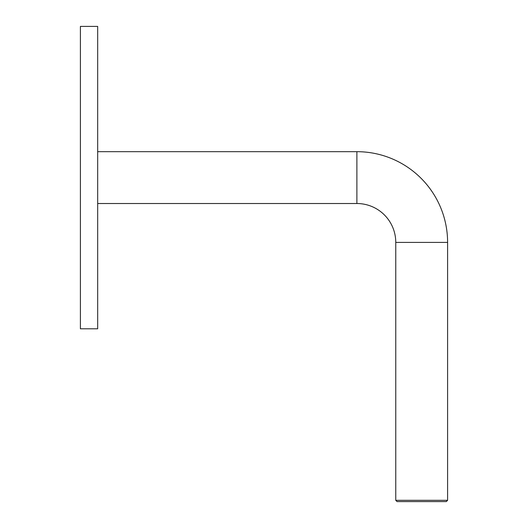 <?xml version="1.0" encoding="UTF-8"?>
<svg xmlns="http://www.w3.org/2000/svg" width="528" height="528" viewBox="0 0 528 528"><rect width="100%" height="100%" fill="white"/><g stroke="black" fill="none" stroke-linecap="round" stroke-linejoin="round"><path stroke-width="0.79" d="M97.68 177.599L97.68 328.799L80.401 328.799L80.401 26.4L97.68 26.4L97.68 177.599M97.68 151.681L356.882 151.681A90.717 90.717 0 0 1 447.599 242.398L447.599 500.306L446.305 501.6L397.056 501.6L395.762 500.306L447.599 500.306M356.882 151.681L356.882 203.518A38.881 38.881 0 0 1 395.762 242.398L395.762 500.306M356.882 203.518L97.68 203.518M447.599 242.398L395.762 242.398"/></g></svg>
